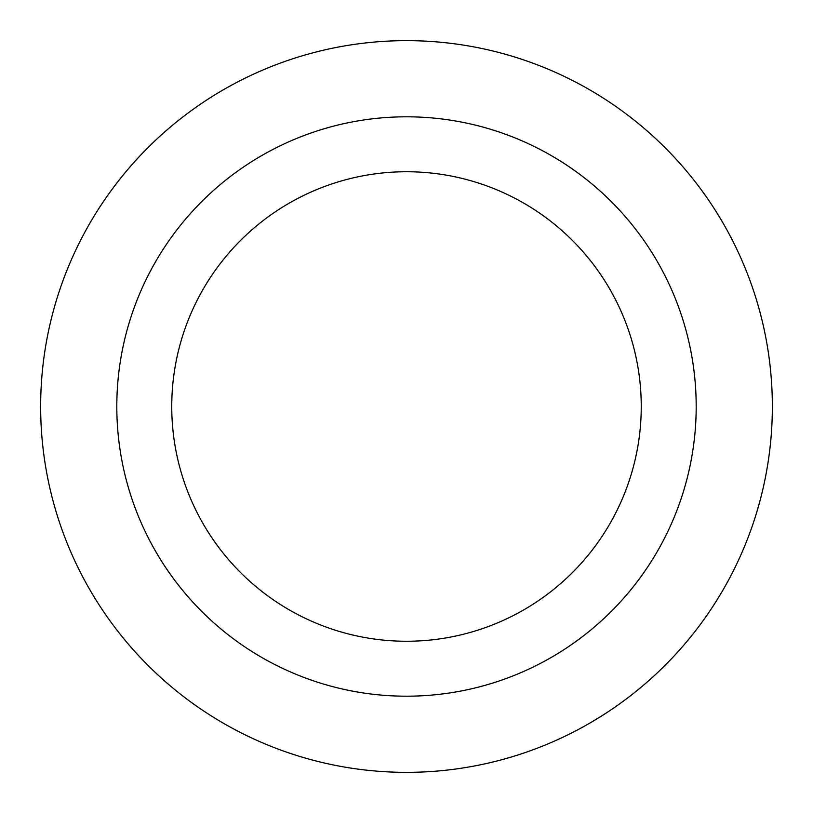 <?xml version="1.0" encoding="UTF-8"?>
<svg xmlns="http://www.w3.org/2000/svg" width="813" height="813" viewBox="0 0 813 813"><rect width="100%" height="100%" fill="white"/><g stroke="black" fill="none" stroke-linecap="round" stroke-linejoin="round"><path stroke-width="1.22" d="M641.254 406.5A234.754 234.754 0 0 0 406.5 171.746A234.754 234.754 0 0 0 171.746 406.5A234.754 234.754 0 0 0 406.5 641.254A234.754 234.754 0 0 0 641.254 406.5M116.808 406.5A289.692 289.692 0 0 0 406.5 696.192A289.692 289.692 0 0 0 696.192 406.5A289.692 289.692 0 0 0 406.5 116.808A289.692 289.692 0 0 0 116.808 406.5M40.65 406.5A365.85 365.85 0 0 0 406.5 772.35A365.85 365.85 0 0 0 772.35 406.5A365.85 365.85 0 0 0 406.5 40.65A365.85 365.85 0 0 0 40.65 406.5"/></g></svg>
